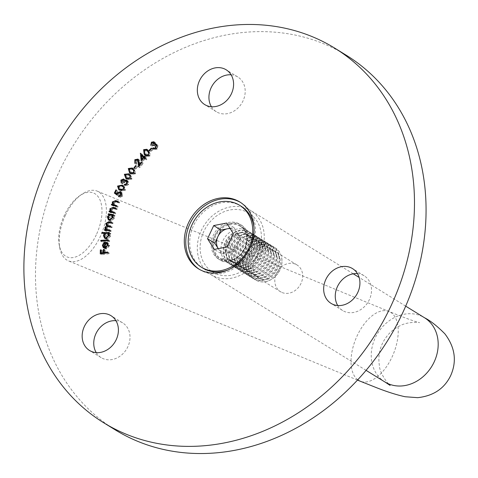 <?xml version="1.0" encoding="UTF-8"?>
<svg xmlns="http://www.w3.org/2000/svg" width="478" height="478" viewBox="0 0 478 478"><rect width="100%" height="100%" fill="white"/><g stroke="black" fill="none" stroke-linecap="round" stroke-linejoin="round"><path stroke-width="0.36" stroke-dasharray="2.39 1.79" d="M199.284 269.305A39.298 33.03 -58.3 0 0 200.001 269.765A39.298 33.03 -58.3 0 0 204.004 271.809A39.298 33.03 -58.3 0 0 250.084 251.344A39.298 33.03 -58.3 0 0 241.265 202.869A39.298 33.03 -58.3 0 0 240.53 202.433M220.681 260.14A20.435 17.178 -58.3 0 0 244.64 249.498A20.435 17.178 -58.3 0 0 240.058 224.29A20.435 17.178 -58.3 0 0 237.972 223.226A20.435 17.178 -58.3 0 0 214.013 233.867A20.435 17.178 -58.3 0 0 218.601 259.076A20.435 17.178 -58.3 0 0 220.681 260.14M222.133 261.03A20.435 17.178 -58.3 0 0 246.092 250.388A20.435 17.178 -58.3 0 0 241.504 225.186A20.435 17.178 -58.3 0 0 239.424 224.122A20.435 17.178 -58.3 0 0 215.464 234.764A20.435 17.178 -58.3 0 0 220.047 259.966A20.435 17.178 -58.3 0 0 222.133 261.03M115.927 320.69A20.435 17.178 121.7 0 1 120.522 321.778A20.435 17.178 121.7 0 1 122.607 322.841A20.435 17.178 121.7 0 1 127.196 348.05A20.435 17.178 121.7 0 1 103.236 358.691A20.435 17.178 121.7 0 1 101.151 357.628A20.435 17.178 121.7 0 1 96.233 352.621M231.113 74.807A20.435 17.178 121.7 0 1 235.702 75.894A20.435 17.178 121.7 0 1 237.787 76.958A20.435 17.178 121.7 0 1 242.376 102.167A20.435 17.178 121.7 0 1 218.416 112.802A20.435 17.178 121.7 0 1 216.331 111.744A20.435 17.178 121.7 0 1 211.413 106.737M357.442 273.601A20.435 17.178 121.7 0 1 362.037 274.689A20.435 17.178 121.7 0 1 364.122 275.752A20.435 17.178 121.7 0 1 368.705 300.961A20.435 17.178 121.7 0 1 344.746 311.602A20.435 17.178 121.7 0 1 342.66 310.539A20.435 17.178 121.7 0 1 337.743 305.538M115.24 429.877A220.065 184.98 121.7 0 1 65.845 158.427A220.065 184.98 121.7 0 1 323.875 43.833A220.065 184.98 121.7 0 1 346.311 55.275M154.508 143.209L153.301 143.639L151.855 142.743M153.301 143.639L152.817 145.593L151.365 144.697M152.817 145.593L152.201 146.149L150.755 145.252M152.201 146.149L152.9 143.077L152.07 142.569M152.9 143.077L153.641 142.593M154.43 142.408L155.703 142.994L154.257 142.103M155.703 142.994L155.78 144.87L155.464 144.673M156.85 144.714L156.533 144.487M157.985 145.384L157.28 149.094L155.828 148.198M157.28 149.094L154.502 149.512L153.504 148.837M154.083 149.196L154.382 148.933M154.663 148.676L153.223 147.774M154.675 148.664L155.703 149.07L155.111 148.7M155.703 149.07L156.88 148.527L156.031 148.001M156.88 148.527L157.423 145.963L156.939 145.665M157.423 145.963L157.089 145.653L154.752 146.31L153.301 145.414M154.752 146.31L153.51 145.252M154.37 145.784L155.189 144.595M155.213 144.517L155.075 143.561L154.531 143.227L155.075 143.561M150.97 151.538L150.606 151.084L152.799 148.963L153.163 149.417L150.97 151.538L149.524 150.642M150.606 151.084L149.668 150.504M152.799 148.963L151.347 148.066M153.163 149.417L151.711 148.521M147.577 149.853L149.506 151.233L150.044 156.061L148.598 155.165M150.044 156.061L146.949 156.467L146.196 155.882M144.476 153.569L145.055 150.57L144.195 150.038M145.055 150.57L146.202 149.835M149.506 151.233L148.061 150.337M147.905 150.869L145.527 151.048L146.202 154.776L147.367 155.81M147.487 155.882L149.638 155.565L149.996 153.372L148.987 151.807M145.527 151.048L144.075 150.152M146.202 154.776L144.75 153.886M149.996 153.372L149.387 152.996M149.638 155.565L148.736 155.009M141.781 154.603L141.847 154.095L145.282 157.573L145.945 156.82L146.417 157.298L145.76 158.051L146.907 159.21L146.364 159.825L145.216 158.666L142.617 161.618L141.165 160.722M142.617 161.618L141.9 155.625M141.733 154.221L140.885 153.701M141.847 154.095L140.395 153.205M145.282 157.573L144.416 157.035M145.945 156.82L144.493 155.93M146.417 157.298L144.971 156.408M145.76 158.051L144.308 157.154M146.907 159.21L145.455 158.314M146.364 159.825L144.912 158.929M142.683 156.109L143.137 160.005L144.637 158.308M143.137 160.005L142.271 159.467M138.369 159.544L139.451 159.999L140.305 162.968L140.412 165.824L142.808 162.849L143.316 163.297L139.791 167.676L139.618 163.285L138.955 160.638L136.756 161.068L135.304 160.178M136.756 161.068L136.822 163.703L135.37 162.807M136.822 163.703L136.326 164.318L134.874 163.422M136.326 164.318L136.284 160.59L135.411 160.052M136.284 160.59L137.455 159.688M139.451 159.999L137.999 159.102M140.412 165.824L139.546 165.286M142.808 162.849L141.363 161.952M143.316 163.297L141.864 162.406M139.791 167.676L138.339 166.78M135.716 169.224L135.274 168.854L137.144 166.416L137.586 166.786L135.716 169.224L134.264 168.328M135.274 168.854L134.318 168.262M137.144 166.416L135.692 165.519M137.586 166.786L136.134 165.89M133.027 168.537L134.306 169.296L135.555 173.807L134.109 172.916M135.555 173.807L131.683 174.309L130.847 173.741M129.317 171.721L129.747 169.427L128.863 168.883M129.747 169.427L131.265 168.358M134.306 169.296L132.86 168.399M133.338 169.571L130.291 169.804L131.516 173.245L132.167 173.693M132.645 173.956L135.071 173.406L135.113 171.255L134.527 170.503M130.291 169.804L128.839 168.907M135.113 171.255L134.623 170.957M135.071 173.406L134.157 172.839M129.604 174.255L130.41 174.697L131.976 179.083L130.53 178.186M131.976 179.083L127.489 179.537L126.096 178.676M127.411 179.489L126.778 179.053M125.433 177.23L125.798 175.181L124.907 174.631L126.371 175.51L127.835 178.832M125.798 175.181L127.512 173.938M130.41 174.697L128.964 173.807M129.885 175.289L126.371 175.51M128.887 179.393L131.462 178.724L131.36 176.579L130.888 176.035M131.36 176.579L130.948 176.328M131.462 178.724L130.548 178.157M124.226 179.668L125.069 179.842L125.774 181.455L126.778 180.905L128.122 181.043L128.672 184.574L125.547 185.918L125.953 185.219L127.106 185.165L128.086 184.233L127.763 181.777L125.236 183.122L124.686 182.805L124.639 180.582L122.912 181.347L121.46 180.451M122.912 181.347L123.085 183.253L121.639 182.357M123.085 183.253L122.667 183.976L121.215 183.086M122.667 183.976L122.326 181.013L121.448 180.475M122.326 181.013L123.497 179.877M125.069 179.842L123.617 178.945M125.774 181.455L124.943 180.941M128.122 181.043L126.676 180.146M128.672 184.574L127.22 183.677M125.547 185.918L124.095 185.022M127.106 185.165L126.341 184.693M128.086 184.233L127.214 183.689M125.236 183.122L123.79 182.226M124.686 182.805L123.234 181.915M124.639 180.582L124.328 180.391M123.497 185.942L124.31 186.372L125.6 190.119L124.149 189.222M125.6 190.119L121.024 191.009L119.572 190.119M121.024 191.009L119.596 190.13M118.723 188.696L118.986 186.964L118.108 186.426M118.986 186.964L121 185.47M123.856 187.012L123.264 186.689L119.602 187.227L120.629 189.915M122.237 190.674L125.045 189.82L124.411 187.412M119.602 187.227L118.15 186.33M123.264 186.689L121.818 185.799M124.74 187.734L124.441 187.549M125.045 189.82L124.131 189.258M116.07 193.393L117.343 190.764L116.465 190.22M117.343 190.764L116.507 190.13M117.952 191.027L116.668 193.674L115.222 192.777M116.668 193.674L117.325 194.235M118.239 194.797L118.538 193.871L117.648 193.321M118.538 193.871L120.086 192.389M121.221 192.281L120.88 191.905M121.753 192.443L122.744 196.01L121.293 195.114M122.744 196.01L119.93 197.534L118.484 196.637M119.93 197.534L120.301 196.769L119.9 196.524M120.301 196.769L122.165 195.705L121.275 195.155M122.165 195.705L121.358 193.196L119.906 192.299M121.358 193.196L119.058 194.307L117.606 193.411M119.058 194.307L118.628 196.046L117.176 195.149M118.628 196.046L117.194 195M116.459 206.03L118.066 206.502L117.791 207.237L116.339 206.341M117.791 207.237L112.784 205.761L111.338 204.865M112.784 205.761L112.945 205.343M113.686 204.704L113.746 202.851L112.832 202.29L114.284 203.174L114.911 205.456M113.746 202.851L115.341 201.334M118.066 201.794L119.673 202.266L118.227 201.369M119.673 202.266L119.398 202.995L117.947 202.098M119.398 202.995L115.825 202.033L114.373 201.142M115.825 202.033L114.284 203.174M118.066 206.502L116.62 205.612M114.164 212.704L115.79 213.092L115.539 213.827L114.087 212.937M115.539 213.827L110.466 212.608L109.02 211.712M110.466 212.608L110.639 212.107M111.284 211.407L111.308 209.693L110.4 209.131M111.308 209.693L113.035 208.067M115.604 208.438L117.224 208.826L115.778 207.936M117.224 208.826L116.979 209.561L115.527 208.665M116.979 209.561L113.358 208.784L111.912 207.888M113.358 208.784L111.864 209.985L110.412 209.089M111.864 209.985L112.581 212.208M115.79 213.092L114.338 212.196M108.751 219.211L108.823 217.711L110.549 215.578L108.142 214.526M109.593 215.417L109.707 214.998M113.364 215.261L114.989 215.53L113.537 214.634M114.989 215.53L114.786 216.265L113.334 215.375M114.786 216.265L112.444 215.225M113.895 216.122L114.272 218.619L112.826 217.729M114.272 218.619L110.705 221.153L109.259 220.262M110.705 221.153L109.217 220.25M108.823 217.711L107.962 217.179M110.549 215.578L109.647 215.022M110.376 220.215L110.938 220.406L113.686 218.446L112.939 216.056L112.228 215.799L109.48 217.753L110.293 220.167M112.228 215.799L110.782 214.903M109.48 217.753L108.034 216.863M113.686 218.446L112.778 217.89M110.938 220.406L110.549 220.161M108.679 230.611L111.326 230.85L111.165 231.591L109.713 230.701M111.165 231.591L105.889 231.143L104.443 230.253M105.889 231.143L106.032 230.384M106.05 230.396L106.958 230.474M106.397 229.607L106.343 228.388L105.495 227.863M106.343 228.388L107.998 226.65L107.735 226.482M107.227 225.55L107.192 224.391L106.343 223.865M107.192 224.391L109.743 222.599M111.416 222.73L113.023 222.868L111.577 221.971M113.023 222.868L112.862 223.632L111.41 222.736M112.862 223.632L109.982 223.387L107.819 224.6L106.373 223.704M107.819 224.6L108.488 226.321M109.641 226.65L112.169 226.871L110.723 225.98M112.169 226.871L112.013 227.618L110.561 226.727M112.013 227.618L109.313 227.391L106.97 228.586L105.519 227.689M106.97 228.586L107.634 230.294M111.326 230.85L109.874 229.954M104.903 237.488L104.879 236.467L106.307 234.124L103.254 234.166L101.802 233.27M103.254 234.166L103.075 233.252M103.35 233.425L105.136 233.401M105.584 233.395L107.52 233.372M108.47 233.354L110.777 233.324L109.331 232.433M110.777 233.324L110.681 234.065L109.235 233.174M110.681 234.065L109.761 234.077L108.315 233.186M109.761 234.077L110.508 236.413L109.062 235.523M110.508 236.413L107.287 239.454L105.835 238.558M107.287 239.454L105.369 238.522M104.879 236.467L104.085 235.977M106.307 234.124L105.345 233.533M106.504 238.474L107.407 238.695L109.886 236.347L109.062 234.316L108.04 234.053L105.548 236.401L106.409 238.42M108.04 234.053L106.588 233.156M105.548 236.401L104.102 235.505M109.886 236.347L109.014 235.809M107.407 238.695L106.869 238.361M109.731 241.527L102.214 241.964L102.286 241.211L109.803 240.769L109.731 241.527L108.279 240.631M102.214 241.964L100.762 241.073M102.286 241.211L101.945 241.002M109.803 240.769L108.351 239.872M103.893 247.09L103.857 246.266L105.088 243.786L106.988 242.991L106.6 248.261L108.924 245.877L108.058 245.339M108.924 245.877L107.789 243.75M107.932 243.475L108.142 243.087L107.227 242.525M108.118 244.867L109.57 245.758L108.44 243.254L106.988 242.358M109.57 245.758L106.504 249.044L105.052 248.148M106.504 249.044L103.822 247.957M103.529 247.807L104.981 248.697L104.329 248.112M103.857 246.266L103.087 245.794M105.088 243.786L104.246 243.266M106.988 242.991L105.542 242.095M106.6 248.261L106.014 247.903M105.513 248.076L106.002 248.237L106.325 243.87L104.527 246.2L105.297 247.957M106.002 248.237L105.668 248.028M106.325 243.87L105.447 243.332M104.933 247.646L103.481 246.75M104.527 246.2L103.081 245.31M104.748 252.993L104.79 250.382L105.513 250.275L105.465 253.436L109.068 252.904L109.056 253.687L107.61 252.79M109.056 253.687L101.7 254.774L100.255 253.878M101.7 254.774L101.718 253.663M101.724 253.442L101.766 250.831L101.031 250.376M101.766 250.831L102.489 250.723L101.043 249.827M102.489 250.723L102.441 253.884L102.011 253.621M102.441 253.884L104.742 253.543L104.312 253.28M104.742 253.543L104.748 253.215M104.79 250.382L104.055 249.928M105.513 250.275L104.067 249.379M105.465 253.436L105.035 253.173M109.068 252.904L107.622 252.008M282.104 292.536A15.72 13.211 -58.3 0 0 300.537 284.35A15.72 13.211 -58.3 0 0 297.005 264.961A15.72 13.211 -58.3 0 0 295.404 264.143A15.72 13.211 -58.3 0 0 276.971 272.329A15.72 13.211 -58.3 0 0 280.502 291.717A15.72 13.211 -58.3 0 0 282.104 292.536M246.122 233.742A15.72 13.211 121.7 0 1 247.724 234.561A15.72 13.211 121.7 0 1 251.255 253.949A15.72 13.211 121.7 0 1 232.822 262.135A15.72 13.211 121.7 0 1 231.221 261.317A15.72 13.211 121.7 0 1 227.695 241.928A15.72 13.211 121.7 0 1 246.122 233.742M216.146 273.81A34.583 29.068 -58.3 0 0 257.75 253.704A34.583 29.068 -58.3 0 0 245.405 211.348A34.583 29.068 -58.3 0 0 203.801 231.454A34.583 29.068 -58.3 0 0 216.146 273.81M96.293 234.818A34.583 18.558 -67.6 0 1 74.825 257.2A34.583 18.558 -67.6 0 1 59.26 245.148A34.583 18.558 -67.6 0 1 64.405 215.148A34.583 18.558 -67.6 0 1 79.611 195.813A34.583 18.558 -67.6 0 1 100.01 199.983A34.583 18.558 -67.6 0 1 96.293 234.818M65.408 215.261A37.726 20.249 112.4 0 0 59.798 247.992A37.726 20.249 112.4 0 0 68.42 260.869A37.726 20.249 112.4 0 0 100.195 236.724A37.726 20.249 112.4 0 0 97.183 191.116A37.726 20.249 112.4 0 0 81.995 194.17A37.726 20.249 112.4 0 0 65.408 215.261M260.205 254.714A37.726 31.709 121.7 0 1 210.971 274.683A37.726 31.709 121.7 0 1 201.352 230.438A37.726 31.709 121.7 0 1 250.586 210.469A37.726 31.709 121.7 0 1 260.205 254.714M265.708 281.638A18.863 15.858 -58.3 0 0 281.237 266.521A18.863 15.858 -58.3 0 0 275.161 247.795A18.863 15.858 -58.3 0 0 264.812 246.062A18.863 15.858 -58.3 0 0 249.283 261.173A18.863 15.858 -58.3 0 0 255.36 279.899A18.863 15.858 -58.3 0 0 265.708 281.638M281.912 260.534A18.863 15.858 -58.3 0 0 275.083 247.747A18.863 15.858 -58.3 0 0 264.734 246.015A18.863 15.858 -58.3 0 0 248.446 267.059A18.863 15.858 -58.3 0 0 255.276 279.851A18.863 15.858 -58.3 0 0 265.631 281.584A18.863 15.858 -58.3 0 0 281.912 260.534M267.232 279.337A15.374 12.924 -58.3 0 0 280.508 262.177A15.374 12.924 -58.3 0 0 266.503 250.341A15.374 12.924 -58.3 0 0 253.226 267.501A15.374 12.924 -58.3 0 0 267.232 279.337M250.418 265.762A15.374 12.924 -58.3 0 0 264.418 277.604A15.374 12.924 -58.3 0 0 277.694 260.444A15.374 12.924 -58.3 0 0 263.695 248.608A15.374 12.924 -58.3 0 0 250.418 265.762M263.378 280.198A18.863 15.858 -58.3 0 0 279.666 259.148A18.863 15.858 -58.3 0 0 272.836 246.355A18.863 15.858 -58.3 0 0 262.482 244.622A18.863 15.858 -58.3 0 0 246.2 265.672A18.863 15.858 -58.3 0 0 253.029 278.465A18.863 15.858 -58.3 0 0 263.378 280.198M279.104 258.801A18.863 15.858 -58.3 0 0 272.275 246.009A18.863 15.858 -58.3 0 0 261.926 244.276A18.863 15.858 -58.3 0 0 245.638 265.326A18.863 15.858 -58.3 0 0 252.468 278.118A18.863 15.858 -58.3 0 0 262.816 279.851A18.863 15.858 -58.3 0 0 279.104 258.801M247.604 264.029A15.374 12.924 -58.3 0 0 261.609 275.872A15.374 12.924 -58.3 0 0 274.886 258.712A15.374 12.924 -58.3 0 0 260.88 246.869A15.374 12.924 -58.3 0 0 247.604 264.029M260.564 278.465A18.863 15.858 -58.3 0 0 276.852 257.415A18.863 15.858 -58.3 0 0 270.022 244.622A18.863 15.858 -58.3 0 0 259.674 242.89A18.863 15.858 -58.3 0 0 243.386 263.94A18.863 15.858 -58.3 0 0 250.215 276.732A18.863 15.858 -58.3 0 0 260.564 278.465M276.29 257.068A18.863 15.858 -58.3 0 0 269.461 244.276A18.863 15.858 -58.3 0 0 259.112 242.543A18.863 15.858 -58.3 0 0 242.824 263.593A18.863 15.858 -58.3 0 0 249.653 276.386A18.863 15.858 -58.3 0 0 260.002 278.118A18.863 15.858 -58.3 0 0 276.29 257.068M244.79 262.297A15.374 12.924 -58.3 0 0 258.795 274.133A15.374 12.924 -58.3 0 0 272.072 256.979A15.374 12.924 -58.3 0 0 258.066 245.136A15.374 12.924 -58.3 0 0 244.79 262.297M257.756 276.726A18.863 15.858 -58.3 0 0 274.037 255.676A18.863 15.858 -58.3 0 0 267.208 242.89A18.863 15.858 -58.3 0 0 256.859 241.157A18.863 15.858 -58.3 0 0 240.571 262.201A18.863 15.858 -58.3 0 0 247.401 274.993A18.863 15.858 -58.3 0 0 257.756 276.726M273.476 255.336A18.863 15.858 -58.3 0 0 266.646 242.543A18.863 15.858 -58.3 0 0 256.298 240.81A18.863 15.858 -58.3 0 0 240.016 261.86A18.863 15.858 -58.3 0 0 246.845 274.647A18.863 15.858 -58.3 0 0 257.194 276.38A18.863 15.858 -58.3 0 0 273.476 255.336M241.982 260.558A15.374 12.924 -58.3 0 0 255.981 272.4A15.374 12.924 -58.3 0 0 269.257 255.24A15.374 12.924 -58.3 0 0 255.258 243.404A15.374 12.924 -58.3 0 0 241.982 260.558M254.941 274.993A18.863 15.858 -58.3 0 0 271.229 253.943A18.863 15.858 -58.3 0 0 264.4 241.151A18.863 15.858 -58.3 0 0 254.051 239.418A18.863 15.858 -58.3 0 0 237.763 260.468A18.863 15.858 -58.3 0 0 244.593 273.261A18.863 15.858 -58.3 0 0 254.941 274.993M270.668 253.597A18.863 15.858 -58.3 0 0 263.838 240.804A18.863 15.858 -58.3 0 0 253.489 239.072A18.863 15.858 -58.3 0 0 237.202 260.122A18.863 15.858 -58.3 0 0 244.031 272.914A18.863 15.858 -58.3 0 0 254.38 274.647A18.863 15.858 -58.3 0 0 270.668 253.597M239.167 258.825A15.374 12.924 -58.3 0 0 253.173 270.668A15.374 12.924 -58.3 0 0 266.449 253.507A15.374 12.924 -58.3 0 0 252.444 241.665A15.374 12.924 -58.3 0 0 239.167 258.825M252.127 273.261A18.863 15.858 -58.3 0 0 268.415 252.211A18.863 15.858 -58.3 0 0 261.586 239.418A18.863 15.858 -58.3 0 0 251.237 237.686A18.863 15.858 -58.3 0 0 234.949 258.735A18.863 15.858 -58.3 0 0 241.778 271.528A18.863 15.858 -58.3 0 0 252.127 273.261M267.853 251.864A18.863 15.858 -58.3 0 0 261.024 239.072A18.863 15.858 -58.3 0 0 250.675 237.339A18.863 15.858 -58.3 0 0 234.387 258.389A18.863 15.858 -58.3 0 0 241.217 271.181A18.863 15.858 -58.3 0 0 251.565 272.914A18.863 15.858 -58.3 0 0 267.853 251.864M236.359 257.092A15.374 12.924 -58.3 0 0 250.358 268.929A15.374 12.924 -58.3 0 0 263.635 251.775A15.374 12.924 -58.3 0 0 249.636 239.932A15.374 12.924 -58.3 0 0 236.359 257.092M249.319 271.528A18.863 15.858 -58.3 0 0 265.601 250.478A18.863 15.858 -58.3 0 0 258.771 237.686A18.863 15.858 -58.3 0 0 248.423 235.953A18.863 15.858 -58.3 0 0 232.141 257.003A18.863 15.858 -58.3 0 0 238.97 269.789A18.863 15.858 -58.3 0 0 249.319 271.528M265.045 250.131A18.863 15.858 -58.3 0 0 258.216 237.339A18.863 15.858 -58.3 0 0 247.867 235.606A18.863 15.858 -58.3 0 0 231.579 256.656A18.863 15.858 -58.3 0 0 238.408 269.449A18.863 15.858 -58.3 0 0 248.757 271.181A18.863 15.858 -58.3 0 0 265.045 250.131M233.545 255.36A15.374 12.924 -58.3 0 0 247.55 267.196A15.374 12.924 -58.3 0 0 260.827 250.036A15.374 12.924 -58.3 0 0 246.821 238.199A15.374 12.924 -58.3 0 0 233.545 255.36M246.505 269.789A18.863 15.858 -58.3 0 0 262.792 248.739A18.863 15.858 -58.3 0 0 255.963 235.947A18.863 15.858 -58.3 0 0 245.614 234.214A18.863 15.858 -58.3 0 0 229.326 255.264A18.863 15.858 -58.3 0 0 236.156 268.056A18.863 15.858 -58.3 0 0 246.505 269.789M262.231 248.393A18.863 15.858 -58.3 0 0 255.401 235.6A18.863 15.858 -58.3 0 0 245.053 233.867A18.863 15.858 -58.3 0 0 228.765 254.917A18.863 15.858 -58.3 0 0 235.594 267.71A18.863 15.858 -58.3 0 0 245.943 269.443A18.863 15.858 -58.3 0 0 262.231 248.393M230.731 253.621A15.374 12.924 -58.3 0 0 244.736 265.463A15.374 12.924 -58.3 0 0 258.012 248.303A15.374 12.924 -58.3 0 0 244.007 236.461A15.374 12.924 -58.3 0 0 230.731 253.621M243.69 268.056A18.863 15.858 -58.3 0 0 259.978 247.006A18.863 15.858 -58.3 0 0 253.149 234.214A18.863 15.858 -58.3 0 0 242.8 232.481A18.863 15.858 -58.3 0 0 226.512 253.531A18.863 15.858 -58.3 0 0 233.342 266.324A18.863 15.858 -58.3 0 0 243.69 268.056M259.417 246.66A18.863 15.858 -58.3 0 0 252.587 233.867A18.863 15.858 -58.3 0 0 242.238 232.135A18.863 15.858 -58.3 0 0 225.957 253.185A18.863 15.858 -58.3 0 0 232.786 265.977A18.863 15.858 -58.3 0 0 243.135 267.71A18.863 15.858 -58.3 0 0 259.417 246.66M227.922 251.888A15.374 12.924 -58.3 0 0 241.922 263.731A15.374 12.924 -58.3 0 0 255.198 246.57A15.374 12.924 -58.3 0 0 241.199 234.728A15.374 12.924 -58.3 0 0 227.922 251.888M240.882 266.324A18.863 15.858 -58.3 0 0 257.17 245.274A18.863 15.858 -58.3 0 0 250.341 232.481A18.863 15.858 -58.3 0 0 239.992 230.749A18.863 15.858 -58.3 0 0 223.704 251.798A18.863 15.858 -58.3 0 0 230.533 264.591A18.863 15.858 -58.3 0 0 240.882 266.324M256.608 244.927A18.863 15.858 -58.3 0 0 249.779 232.135A18.863 15.858 -58.3 0 0 239.43 230.402A18.863 15.858 -58.3 0 0 223.142 251.452A18.863 15.858 -58.3 0 0 229.972 264.244A18.863 15.858 -58.3 0 0 240.32 265.977A18.863 15.858 -58.3 0 0 256.608 244.927M225.108 250.155A15.374 12.924 -58.3 0 0 239.114 261.992A15.374 12.924 -58.3 0 0 252.39 244.832A15.374 12.924 -58.3 0 0 238.385 232.995A15.374 12.924 -58.3 0 0 225.108 250.155M238.068 264.585A18.863 15.858 -58.3 0 0 254.356 243.535A18.863 15.858 -58.3 0 0 247.526 230.743A18.863 15.858 -58.3 0 0 237.178 229.01A18.863 15.858 -58.3 0 0 220.89 250.06A18.863 15.858 -58.3 0 0 227.719 262.852A18.863 15.858 -58.3 0 0 238.068 264.585M221.559 253.878L218.231 248.644A12.637 10.624 -58.3 0 0 228.03 252.617L221.559 253.878L214.311 249.408M227.648 270.124A36.376 30.574 -58.3 0 0 253.991 227.414M241.073 206.191A36.376 30.574 -58.3 0 0 221.117 202.851A36.376 30.574 -58.3 0 0 191.176 231.991A36.376 30.574 -58.3 0 0 202.881 268.104M229.984 228.281L233.909 227.522L226.662 223.047M233.909 227.522L240.679 238.175L233.431 233.706M240.679 238.175L234.507 251.356L227.259 246.881M234.507 251.356L228.03 252.617A12.637 10.624 -58.3 0 0 237.59 244.766A12.637 10.624 -58.3 0 0 237.291 232.846A12.637 10.624 -58.3 0 0 230.193 228.609M140.305 162.968L138.853 162.072M139.618 163.285L138.883 162.837M131.516 173.245L130.064 172.349M117.008 202.29L115.562 201.393M114.559 208.976L113.107 208.085M109.982 223.387L108.53 222.491M109.313 227.391L107.861 226.494M384.904 381.976A37.726 31.709 121.7 0 1 375.284 337.731A37.726 31.709 121.7 0 1 424.518 317.756M357.759 379.801A37.726 20.249 -67.6 0 1 357.233 335.622A37.726 20.249 -67.6 0 1 389.008 311.471A37.726 20.249 -67.6 0 1 392.02 357.078A37.726 20.249 -67.6 0 1 360.239 381.223M230.856 260.14A18.863 15.858 121.7 0 1 220.507 258.407A18.863 15.858 121.7 0 1 214.437 239.675A18.863 15.858 121.7 0 1 229.966 224.564A18.863 15.858 121.7 0 1 240.315 226.297A18.863 15.858 121.7 0 1 246.385 245.029A18.863 15.858 121.7 0 1 230.856 260.14M229.338 223.662A19.413 16.318 -58.3 0 0 212.573 245.328A19.413 16.318 -58.3 0 0 230.259 260.283A19.413 16.318 -58.3 0 0 247.018 238.612A19.413 16.318 -58.3 0 0 229.338 223.662M241.265 202.869L239.813 201.979M241.504 225.186L240.058 224.29M122.607 322.841L111.01 315.689M237.787 76.958L226.19 69.806M364.122 275.752L352.525 268.6M342.66 310.539L331.069 303.387M216.331 111.744L204.733 104.586M101.151 357.628L89.553 350.476M153.862 141.739L155.314 142.635M156.073 144.057L157.519 144.948M153.05 148.622L154.502 149.512M145.497 155.571L146.949 156.467M146.842 149.279L148.294 150.176M137.724 158.899L139.176 159.795M130.237 173.412L131.683 174.309M132.275 167.999L133.726 168.895M126.037 178.641L127.489 179.537M118.777 189.688L120.229 190.585M122.858 185.476L124.31 186.372M120.599 191.702L122.045 192.598M108.398 219.946L109.85 220.842M104.568 238.235L106.02 239.125M220.047 259.966L218.601 259.076M200.001 269.765L198.549 268.869M97.183 191.116L389.008 311.471C401.018 316.394 410.01 319.788 415.985 321.652L419.541 322.668C420.264 322.375 407.812 321.276 399.763 325.888C392.032 329.706 386.236 335.592 382.388 343.533C379.197 350.499 378.182 357.705 379.341 365.156C379.52 373.951 389.785 386.081 390.138 385.429M297.005 264.961L247.724 234.561M59.26 245.148L59.798 247.992M366.076 370.36L210.971 274.683M357.49 380.088L68.42 260.869M405.691 306.147L359.133 277.425M353.266 273.81L250.586 210.469M79.611 195.813L81.995 194.17M280.502 291.717L231.221 261.317M272.836 246.355L272.275 246.009M270.022 244.622L269.461 244.276M267.208 242.89L266.646 242.543M264.4 241.151L263.838 240.804M261.586 239.418L261.024 239.072M258.771 237.686L258.216 237.339M255.963 235.947L255.401 235.6M253.149 234.214L252.587 233.867M250.341 232.481L249.779 232.135M247.526 230.743L240.315 226.297C252.832 232.428 246.009 258.078 230.539 260.068L220.507 258.407L227.719 262.852M230.533 264.591L229.972 264.244M233.342 266.324L232.786 265.977M236.156 268.056L235.594 267.71M238.97 269.789L238.408 269.449M241.778 271.528L241.217 271.181M244.593 273.261L244.031 272.914M247.401 274.993L246.845 274.647M250.215 276.732L249.653 276.386M253.029 278.465L252.468 278.118"/><path stroke-width="0.72" d="M202.558 270.912A39.298 33.03 -58.3 0 0 248.632 250.448A39.298 33.03 -58.3 0 0 239.813 201.979A39.298 33.03 -58.3 0 0 235.803 199.935A39.298 33.03 -58.3 0 0 189.73 220.394A39.298 33.03 -58.3 0 0 198.549 268.869A39.298 33.03 -58.3 0 0 202.558 270.912M240.53 202.433A39.298 33.03 -58.3 0 0 237.255 200.826A39.298 33.03 -58.3 0 0 191.421 220.848A39.298 33.03 -58.3 0 0 199.284 269.305M108.93 314.626A20.435 17.178 121.7 0 1 111.01 315.689A20.435 17.178 121.7 0 1 115.598 340.898A20.435 17.178 121.7 0 1 91.639 351.539A20.435 17.178 121.7 0 1 89.553 350.476A20.435 17.178 121.7 0 1 84.97 325.267A20.435 17.178 121.7 0 1 108.93 314.626M224.11 68.742A20.435 17.178 121.7 0 1 226.19 69.806A20.435 17.178 121.7 0 1 230.778 95.008A20.435 17.178 121.7 0 1 206.819 105.65A20.435 17.178 121.7 0 1 204.733 104.586A20.435 17.178 121.7 0 1 200.151 79.384A20.435 17.178 121.7 0 1 224.11 68.742M350.44 267.537A20.435 17.178 121.7 0 1 352.525 268.6A20.435 17.178 121.7 0 1 357.108 293.809A20.435 17.178 121.7 0 1 333.148 304.45A20.435 17.178 121.7 0 1 331.069 303.387A20.435 17.178 121.7 0 1 326.48 278.178A20.435 17.178 121.7 0 1 350.44 267.537M334.714 48.123L346.311 55.275A220.065 184.98 121.7 0 1 395.706 326.725A220.065 184.98 121.7 0 1 137.676 441.319A220.065 184.98 121.7 0 1 115.24 429.877L103.648 422.725A220.065 184.98 121.7 0 1 54.253 151.275A220.065 184.98 121.7 0 1 312.283 36.681A220.065 184.98 121.7 0 1 334.714 48.123A220.065 184.98 121.7 0 1 384.115 319.573A220.065 184.98 121.7 0 1 126.084 434.167A220.065 184.98 121.7 0 1 103.648 422.725M107.227 242.525L106.696 242.197L108.118 244.867L105.052 248.148L103.266 247.61L102.406 245.375L103.636 242.896L105.542 242.095L105.148 247.371L107.472 244.981L106.337 242.854L106.696 242.197L106.988 242.358M108.076 243.935L106.337 242.854M101.802 233.27L101.904 232.529L109.331 232.433L109.235 233.174L108.315 233.186L109.062 235.523L105.835 238.558L104.568 238.235L103.427 235.57L104.855 233.228L101.802 233.27M108.142 214.526L108.345 213.786L113.537 214.634L113.334 215.375L112.444 215.225L112.826 217.729L109.259 220.262L108.398 219.946L107.371 216.815L109.098 214.682L108.142 214.526M116.339 206.341L111.338 204.865L111.613 204.136L112.509 204.399L112.294 201.961L115.652 200.611L118.227 201.369L117.947 202.098L114.373 201.142L112.832 202.278L113.459 204.56L116.62 205.612L116.339 206.341M124.149 189.222L119.572 190.119L118.777 189.688L117.54 186.073L122.159 185.1L122.858 185.476L124.149 189.222M130.53 178.186L125.959 178.593L124.346 174.285L128.964 173.807L130.53 178.186M134.264 168.328L133.822 167.957L135.692 165.519L136.134 165.89L134.264 168.328M141.165 160.722L140.395 153.205L143.836 156.676L144.493 155.93L144.971 156.408L144.308 157.154L145.455 158.314L144.912 158.929L143.764 157.77L141.165 160.722M149.524 150.642L149.16 150.188L151.347 148.066L151.711 148.521L149.524 150.642M153.223 147.774L154.257 148.174L155.434 147.636L155.971 145.073L155.643 144.762L153.301 145.414L152.924 144.888L153.623 142.665L151.855 142.743L151.365 144.697L150.755 145.252L151.448 142.187L153.862 141.739L154.257 142.103L154.334 143.974L155.398 143.824L156.533 144.487L155.828 148.198L153.05 148.622L152.637 148.305L153.223 147.774L154.675 148.664M154.508 143.209L153.378 142.432L154.824 143.322M148.598 155.165L145.497 155.571L144.207 154.442L143.603 149.674L146.842 149.279L148.061 150.337L148.598 155.165M138.704 160.483L137.503 159.742L135.304 160.178L135.37 162.807L134.874 163.422L134.832 159.694L137.999 159.102L138.853 162.072L138.967 164.928L141.363 161.952L141.864 162.406L138.339 166.78L138.166 162.395L137.329 159.61L138.781 160.506M134.109 172.916L130.237 173.412L129.598 172.976L128.295 168.531L132.275 167.999L132.86 168.399L134.109 172.916M121.46 180.451L121.639 182.357L121.215 183.086L120.874 180.122L123.617 178.945L124.322 180.559L125.332 180.009L126.676 180.146L127.22 183.677L124.095 185.022L124.501 184.323L125.654 184.275L126.64 183.337L126.317 180.881L123.79 182.226L123.234 181.915L123.187 179.686L121.46 180.451M127.811 181.801L126.317 180.881M114.338 193.082L115.897 189.868L116.507 190.13L115.222 192.777L116.787 193.907L117.092 192.981L120.301 191.553L121.293 195.114L118.484 196.637L118.855 195.878L120.719 194.809L119.906 192.299L117.606 193.411L117.176 195.149L114.338 193.082L115.79 193.978L116.07 193.393M121.639 193.345L119.906 192.299M114.087 212.937L109.02 211.712L109.265 210.977L110.173 211.198L109.862 208.796L113.167 207.309L115.778 207.936L115.527 208.665L111.912 207.888L110.412 209.089L111.135 211.312L114.338 212.196L114.087 212.937M109.713 230.701L104.443 230.253L104.598 229.506L105.513 229.583L104.891 227.492L106.552 225.753L105.746 223.495L108.697 221.726L111.577 221.971L111.41 222.736L108.53 222.491L106.373 223.704L107.036 225.431L110.723 225.98L110.561 226.727L107.861 226.494L105.519 227.689L106.188 229.398L109.874 229.954L109.713 230.701M108.279 240.631L100.762 241.073L100.834 240.315L108.351 239.872L108.279 240.631M107.61 252.79L100.255 253.878L100.314 249.934L101.043 249.827L100.989 252.993L103.29 252.653L103.344 249.486L104.067 249.379L104.013 252.545L107.622 252.008L107.61 252.79M211.413 106.737A20.435 17.178 121.7 0 1 212.441 85.329A20.435 17.178 121.7 0 1 231.113 74.807M337.743 305.538A20.435 17.178 121.7 0 1 338.771 284.129A20.435 17.178 121.7 0 1 357.442 273.601M96.233 352.621A20.435 17.178 121.7 0 1 97.261 331.218A20.435 17.178 121.7 0 1 115.927 320.69M152.07 142.569L151.448 142.187M153.641 142.593L154.43 142.408M155.464 144.673L154.334 143.974M155.78 144.87L156.85 144.714M156.569 144.541L155.398 143.824M153.504 148.837L152.637 148.305M155.111 148.7L154.257 148.174M156.031 148.001L155.434 147.636M156.939 145.665L155.971 145.073M153.51 145.252L152.924 144.888M149.668 150.504L149.16 150.188M146.196 155.882L144.207 154.442M145.659 155.338L144.476 153.569M144.195 150.038L143.603 149.674M146.202 149.835L147.577 149.853M149.172 152.022L146.459 149.978L144.075 150.152L144.75 153.886L145.915 154.92L148.186 154.675L148.55 152.482L146.459 149.978M145.915 154.92L147.487 155.882M148.987 151.807L147.541 150.917M149.387 152.996L148.55 152.482M148.736 155.009L148.186 154.675M141.9 155.625L141.781 154.603M140.885 153.701L140.287 153.33M144.416 157.035L143.836 156.676M145.175 158.636L143.764 157.77M144.637 158.308L142.683 156.109L141.237 155.213L141.691 159.114L143.292 157.292L141.237 155.213M142.271 159.467L141.691 159.114M144.744 158.188L143.292 157.292M135.411 160.052L134.832 159.694M137.455 159.688L138.369 159.544M139.546 165.286L138.967 164.928M134.318 168.262L133.822 167.957M130.847 173.741L129.598 172.976M130.942 173.783L129.317 171.721M128.863 168.883L128.295 168.531M131.265 168.358L133.027 168.537M134.527 170.503L131.886 168.674L128.839 168.907L130.064 172.349L130.715 172.803L133.625 172.516L133.661 170.365L131.886 168.674M130.715 172.803L132.645 173.956M133.87 169.935L132.424 169.039M134.623 170.957L133.661 170.365M134.157 172.839L133.625 172.516M126.778 179.053L125.433 177.23M130.888 176.035L128.492 174.428L124.919 174.613L124.346 174.285M127.512 173.938L129.604 174.255M126.515 178.019L128.887 179.393M124.919 174.613L126.461 177.983L130.01 177.828L129.908 175.689L128.564 174.47M130.948 176.328L129.908 175.689M130.548 178.157L130.01 177.828M121.448 180.475L120.874 180.122M123.497 179.877L124.226 179.668M124.943 180.941L124.322 180.559M126.503 180.995L125.332 180.009M126.778 180.905L127.363 180.833M125.666 185.046L124.501 184.323M126.341 184.693L125.654 184.275M127.214 183.689L126.64 183.337M127.674 181.718L126.395 180.929M124.328 180.391L123.187 179.686M119.596 190.13L118.723 188.696M118.108 186.426L117.54 186.073M121 185.47L123.497 185.942M123.426 185.882L122.159 185.1M124.411 187.412L121.818 185.799L118.15 186.33L119.183 189.019L119.942 189.425L123.593 188.924L123.294 186.844L122.404 186.115M119.183 189.019L122.237 190.674M121.394 190.322L119.942 189.425M124.441 187.549L123.294 186.844M124.131 189.258L123.593 188.924M116.465 190.22L115.897 189.868M117.325 194.235L116.787 193.907M117.648 193.321L117.092 192.981M120.086 192.389L121.221 192.281M120.88 191.905L120.301 191.553M119.9 196.524L118.855 195.878M121.275 195.155L120.719 194.809M117.194 195L115.79 193.978M112.945 205.343L113.065 205.026L111.613 204.136M113.065 205.026L113.961 205.295L112.509 204.399M113.961 205.295L113.686 204.704M112.832 202.29L112.294 201.961M115.341 201.334L118.066 201.794M116.459 206.03L113.459 204.56M110.639 212.107L109.265 210.977M110.717 211.874L111.625 212.089L110.173 211.198M111.625 212.089L111.284 211.407M110.4 209.131L109.862 208.796M113.035 208.067L115.604 208.438M114.164 212.704L111.135 211.312M109.707 214.998L108.345 213.786M109.797 214.682L113.364 215.261M109.217 220.25L108.751 219.211M107.962 217.179L107.371 216.815M109.647 215.022L109.098 214.682M112.778 217.89L112.234 217.556L111.493 215.166L110.782 214.903L108.034 216.863L108.847 219.271L110.376 220.215M110.549 220.161L109.492 219.51L112.234 217.556M108.847 219.271L109.492 219.51M106.032 230.384L104.598 229.506M106.941 230.462L105.513 229.583M106.958 230.474L104.945 228.717M105.495 227.863L104.891 227.492M107.735 226.482L106.552 225.753M107.819 226.494L107.227 225.55M106.343 223.865L105.746 223.495M109.743 222.599L111.416 222.73M107.036 225.431L109.641 226.65M106.188 229.398L108.679 230.611M109.068 230.647L107.64 229.763M103.075 233.252L101.904 232.529M105.136 233.401L105.584 233.395M107.52 233.372L108.47 233.354M105.369 238.522L104.903 237.488M104.085 235.977L103.427 235.57M105.345 233.533L104.855 233.228M109.014 235.809L108.44 235.457L107.61 233.419L106.588 233.156L104.102 235.505L104.957 237.524L106.504 238.474M106.869 238.361L105.961 237.799L108.44 235.457M104.957 237.524L105.961 237.799M101.945 241.002L100.834 240.315M108.058 245.339L107.472 244.981M107.807 243.762L106.367 242.878M104.329 248.112L103.893 247.09M103.087 245.794L102.406 245.375M104.246 243.266L103.636 242.896M106.014 247.903L105.148 247.371M104.933 247.646L106.002 248.237M105.668 248.028L104.557 247.341L104.879 242.973L103.081 245.31L103.481 246.75L105.297 247.957M105.447 243.332L104.879 242.973M103.481 246.75L104.557 247.341M101.031 250.376L100.314 249.934M102.011 253.621L100.989 252.993M104.312 253.28L103.29 252.653M104.055 249.928L103.344 249.486M105.035 253.173L104.013 252.545M214.789 243.224L220.961 230.043L227.432 228.783A12.637 10.624 -58.3 0 0 217.872 236.634A12.637 10.624 -58.3 0 0 218.171 248.548A12.637 10.624 -58.3 0 0 218.231 248.644L214.789 243.224L207.542 238.755L213.714 225.574L226.662 223.047L233.431 233.706L227.259 246.881L214.311 249.408L207.542 238.755M201.387 267.184A36.376 30.574 -58.3 0 0 221.344 270.53A36.376 30.574 -58.3 0 0 251.291 241.384A36.376 30.574 -58.3 0 0 239.58 205.271A36.376 30.574 -58.3 0 0 219.623 201.931A36.376 30.574 -58.3 0 0 189.682 231.071A36.376 30.574 -58.3 0 0 201.387 267.184L202.881 268.104A36.376 30.574 -58.3 0 0 222.838 271.45A36.376 30.574 -58.3 0 0 227.648 270.124M253.991 227.414A36.376 30.574 -58.3 0 0 241.073 206.191L239.58 205.271M220.961 230.043L213.714 225.574M230.193 228.609A12.637 10.624 -58.3 0 0 227.432 228.783L229.984 228.281M138.883 162.837L138.166 162.395M117.098 201.507L115.652 200.611M116.232 205.964L114.78 205.068M114.612 208.199L113.167 207.309M113.925 212.644L112.479 211.748M110.143 222.623L108.697 221.726M110.083 226.686L108.655 225.801M357.759 379.801A37.726 20.249 -67.6 0 0 360.239 381.223L376.993 387.879C387.789 392.091 397.194 395.049 405.213 396.746L417.647 397.672C433.415 395.951 444.438 388.572 450.712 375.535C457.022 361.219 455.074 347.315 444.863 333.817C437.179 326.056 430.397 320.702 424.518 317.756A37.726 31.709 121.7 0 1 434.138 362.001A37.726 31.709 121.7 0 1 384.904 381.976L366.076 370.36M155.643 144.762L157.089 145.653M128.492 174.428L129.938 175.318M126.461 177.983L127.913 178.88M111.493 215.166L112.939 216.056M107.61 233.419L109.062 234.316M360.239 381.223L357.49 380.088M384.904 381.976L390.138 385.429M424.518 317.756L405.691 306.147M359.133 277.425L353.266 273.81"/></g></svg>
